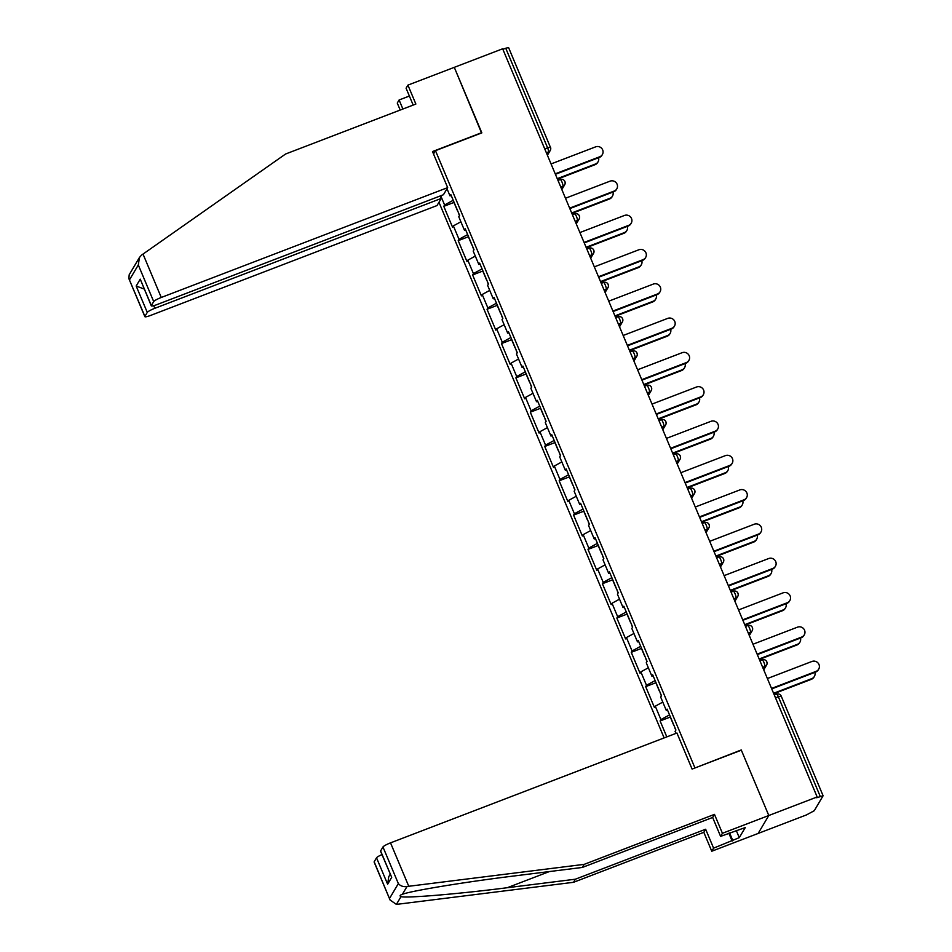<?xml version="1.0" encoding="UTF-8"?>
<svg xmlns="http://www.w3.org/2000/svg" width="952" height="952" viewBox="0 0 952 952"><rect width="100%" height="100%" fill="white"/><g stroke="black" fill="none" stroke-linecap="round" stroke-linejoin="round"><path stroke-width="1.43" d="M438.967 202.264L664.127 737.919M390.07 900.009L374.124 862.048A7.247 1.107 -22.8 0 1 374.172 861.786L390.07 900.009L396.389 904.4L573.532 882.302L703.814 832.322L711.763 851.231L806.499 814.9L814.281 810.699L823.099 795.765L816.697 797.74L817.161 796.955L502.656 48.79L454.294 67.342L481.557 132.982M736.217 830.382L739.276 837.653L745.273 827.562L720.593 836.38L722.425 833.286L768.799 815.507L758.137 833.452L768.799 815.507L741.251 749.962L694.674 768.086M694.877 767.752L435.469 150.666L433.517 153.95M675.944 733.385L675.099 731.386L675.908 730.017L667.126 709.133L666.317 710.489L667.602 710.263M669.553 714.892L660.914 719.593L660.105 720.95L666.805 736.896M660.914 719.593L655.273 706.182L654.464 707.538L645.682 686.642L655.868 682.739M655.131 680.585L646.491 685.285L645.682 686.642M646.491 685.285L640.851 671.874L640.042 673.231L631.259 652.334L641.446 648.431M640.708 646.277L632.068 650.978L631.259 652.334M632.068 650.978L626.428 637.566L625.619 638.923L616.837 618.027L627.023 614.123M626.285 611.969L617.646 616.67L616.837 618.027M617.646 616.67L612.005 603.259L611.196 604.615L602.414 583.719L612.6 579.816M611.862 577.662L603.223 582.362L602.414 583.719M603.223 582.362L597.582 568.951L596.785 570.308L588.003 549.411L598.189 545.508M597.439 543.354L588.8 548.054L588.003 549.411M588.8 548.054L583.171 534.643L582.362 536L573.58 515.103L583.766 511.2M583.017 509.046L574.389 513.747L573.58 515.103M574.389 513.747L568.749 500.335L567.939 501.692L559.157 480.796L569.344 476.892M568.594 474.739L559.966 479.439L559.157 480.796M559.966 479.439L554.326 466.028L553.517 467.384L544.734 446.488L554.921 442.585M554.183 440.431L545.544 445.131L544.734 446.488M545.544 445.131L539.903 431.72L539.094 433.077L530.312 412.192L540.498 408.277M539.76 406.123L531.121 410.824L530.312 412.192M531.121 410.824L525.48 397.412L524.671 398.769L515.889 377.885L526.075 373.969M525.337 371.815L516.698 376.516L515.889 377.885M516.698 376.516L511.057 363.105L510.248 364.461L501.466 343.577L511.652 339.662M510.915 337.508L502.275 342.208L501.466 343.577M502.275 342.208L496.635 328.797L495.825 330.154L487.043 309.269L497.23 305.354M496.492 303.2L487.852 307.901L487.043 309.269M487.852 307.901L482.212 294.489L481.403 295.846L472.62 274.961L482.807 271.046M482.069 268.892L473.43 273.593L472.62 274.961M473.43 273.593L467.789 260.182L466.992 261.538L458.209 240.654L468.396 236.739M467.646 234.597L459.007 239.285L458.209 240.654M459.007 239.285L453.378 225.874L452.569 227.23L443.787 206.346L453.973 202.431M453.223 200.289L444.596 204.977L443.787 206.346M444.596 204.977L440.716 195.767M447 188.746L449.998 195.874L451.284 195.66M666.317 710.489L660.676 697.078L661.485 695.71L652.703 674.825L651.894 676.182L646.253 662.77L647.062 661.402L638.28 640.517L637.471 641.874L631.831 628.463L632.64 627.094L623.857 606.21L623.048 607.566L617.42 594.155L618.217 592.787L609.435 571.902L608.637 573.259L602.997 559.847L603.806 558.479L595.024 537.594L594.215 538.951L588.574 525.54L589.383 524.171L580.601 503.287L579.792 504.643L574.151 491.232L574.96 489.863L566.178 468.979L565.369 470.336L559.728 456.924L560.538 455.556L551.755 434.671L550.946 436.028L545.306 422.617L546.115 421.26L537.333 400.364L536.523 401.72L530.883 388.309L531.692 386.952L522.91 366.056L522.101 367.412L516.46 354.001L517.269 352.645L508.487 331.748L507.678 333.105L502.037 319.693L502.846 318.337L494.064 297.44L493.255 298.797L487.626 285.386L488.424 284.029L479.641 263.133L478.844 264.489L473.203 251.078L474.013 249.721L465.23 228.825L464.421 230.182L458.781 216.77L459.59 215.414L450.808 194.517L449.998 195.874M662.782 702.088L655.273 706.182M648.371 667.78L640.851 671.874M651.894 676.182L653.179 675.956M633.949 633.473L626.428 637.566M637.471 641.874L638.768 641.648M619.526 599.165L612.005 603.259M623.048 607.566L624.345 607.352M605.103 564.857L597.582 568.951M608.637 573.259L609.923 573.044M590.68 530.55L583.171 534.643M594.215 538.951L595.5 538.737M576.257 496.242L568.749 500.335M579.792 504.643L581.077 504.429M561.835 461.934L554.326 466.028M565.369 470.336L566.654 470.121M547.412 427.627L539.903 431.72M550.946 436.028L552.231 435.814M532.989 393.319L525.48 397.412M536.523 401.72L537.809 401.506M518.578 359.011L511.057 363.105M522.101 367.412L523.386 367.198M504.155 324.703L496.635 328.797M507.678 333.105L508.975 332.891M489.733 290.396L482.212 294.489M493.255 298.797L494.552 298.583M475.31 256.1L467.789 260.182M478.844 264.489L480.129 264.275M460.887 221.792L453.378 225.874M464.421 230.182L465.707 229.968M544.758 148.929L547.602 147.846L505.726 48.219L502.882 49.314M505.726 48.219L508.594 47.6L550.446 147.358A3.618 3.499 -149.3 0 1 548.53 151.927L546.365 152.76M380.598 850.957L391.7 877.351L380.55 851.219A7.247 1.107 -22.8 0 1 380.598 850.957L382.966 846.982A7.247 1.107 -22.8 0 1 390.522 842.865L676.932 733.004L692.092 769.073L741.346 750.188L768.799 815.507L817.161 796.955M435.469 150.666L481.843 132.875L454.294 67.342L407.92 85.121L406.087 88.215L413.18 105.077M660.105 720.95L670.291 717.046M602.366 154.569L601.962 155.259A5.426 5.26 -149.3 0 1 599.367 157.425L599.772 156.747A5.426 5.26 30.7 0 0 601.735 148.405A5.426 5.26 30.7 0 0 595.619 146.858L551.065 163.934M599.367 157.425L555.421 174.287M599.772 156.747L555.23 173.835M598.046 161.852L597.642 162.53A5.426 5.26 -149.3 0 1 595.048 164.696L595.452 164.018A5.426 5.26 30.7 0 0 598.546 157.746M459.495 215.569L458.531 213.284A7.961 1.214 -22.8 0 1 458.578 213.01M557.253 178.678L595.452 164.018M457.424 210.642L453.866 202.181A7.961 1.214 -22.8 0 1 453.914 201.907M557.444 179.131L595.048 164.696M409.384 96.045L399.102 99.984L402.898 109.016M399.102 99.984L397.27 103.078L400.197 110.051M447.666 187.615L161.257 297.476A7.247 1.107 157.2 0 0 153.7 301.582L151.344 305.556A7.247 1.107 157.2 0 0 151.285 305.818A7.247 1.107 157.2 0 0 157.032 304.58L443.442 194.732L447.666 187.615L432.505 151.546L481.76 132.649M153.7 301.582L138.314 264.965L139.444 257.48L141.562 255.1L285.588 154.01L415.869 104.042L407.92 85.121M147.274 312.411L144.906 316.385A7.247 1.107 157.2 0 0 144.859 316.659A7.247 1.107 157.2 0 0 150.606 315.421L437.016 205.561L441.24 198.444L154.831 308.305A7.247 1.107 157.2 0 0 147.274 312.411L136.172 286.017L144.24 289.051M440.205 195.969L441.24 198.444M151.285 305.818L140.241 279.162L151.344 305.556M139.444 257.48L129.174 274.783L128.901 278.698L144.906 316.385M390.522 842.865L408.765 886.276L406.992 886.55C403.291 886.99 400.423 886.003 398.352 883.599L382.966 846.982M720.593 836.38L712.643 817.459L582.35 867.439L514.199 875.959C465.885 881.849 410.241 890.989 402.363 894.333L401.601 894.606M582.35 867.439L584.183 864.356L714.476 814.376L722.425 833.286M408.765 886.276L584.183 864.356M712.643 817.459L714.476 814.376M374.172 861.786L376.528 857.812A7.247 1.107 -22.8 0 1 381.966 854.575M739.276 837.653L713.595 848.149L711.763 851.231M703.814 832.322L705.646 829.24L713.595 848.149M573.532 882.302L575.365 879.208L705.646 829.24M406.992 886.55L402.363 894.333C399.876 895.166 399.423 895.927 401.018 896.617C405.861 898.367 458.697 893.94 507.214 887.728L575.365 879.208M732.147 841.032L728.863 833.202M729.589 832.929L732.647 840.199M390.237 874.245L388.761 876.709L387.631 884.206L376.528 857.812M616.789 188.877L616.384 189.567A5.426 5.26 -149.3 0 1 613.79 191.733L614.195 191.055A5.426 5.26 30.7 0 0 616.158 182.713A5.426 5.26 30.7 0 0 610.042 181.166L565.488 198.242M613.79 191.733L569.832 208.595M614.195 191.055L569.641 208.143M631.212 223.185L630.807 223.863A5.426 5.26 -149.3 0 1 628.213 226.04L628.617 225.362A5.426 5.26 30.7 0 0 630.581 217.02A5.426 5.26 30.7 0 0 624.452 215.461L579.911 232.55M628.213 226.04L584.254 242.903M628.617 225.362L584.064 242.451M645.634 257.492L645.23 258.17A5.426 5.26 -149.3 0 1 642.636 260.348L643.04 259.67A5.426 5.26 30.7 0 0 645.004 251.328A5.426 5.26 30.7 0 0 638.875 249.769L594.334 266.858M642.636 260.348L598.677 277.21M643.04 259.67L598.487 276.758M660.045 291.8L659.641 292.478A5.426 5.26 -149.3 0 1 657.058 294.656L657.463 293.978A5.426 5.26 30.7 0 0 659.415 285.636A5.426 5.26 30.7 0 0 653.298 284.077L608.756 301.165M657.058 294.656L613.1 311.518M657.463 293.978L612.909 311.066M674.468 326.108L674.064 326.786A5.426 5.26 -149.3 0 1 671.481 328.964L671.886 328.285A5.426 5.26 30.7 0 0 673.837 319.943A5.426 5.26 30.7 0 0 667.721 318.385L623.167 335.473M671.481 328.964L627.523 345.826M671.886 328.285L627.332 345.374M612.469 196.16L612.065 196.838A5.426 5.26 -149.3 0 1 609.47 199.004L609.875 198.325A5.426 5.26 30.7 0 0 612.969 192.054M473.917 249.876L472.954 247.591A7.961 1.214 -22.8 0 1 473.001 247.318M571.676 212.974L609.875 198.325M471.847 244.95L468.289 236.489A7.961 1.214 -22.8 0 1 468.325 236.215M571.866 213.438L609.47 199.004M626.892 230.455L626.487 231.146A5.426 5.26 -149.3 0 1 623.893 233.311L624.298 232.633A5.426 5.26 30.7 0 0 627.392 226.362M488.328 284.184L487.376 281.899A7.961 1.214 -22.8 0 1 487.424 281.625M586.099 247.282L624.298 232.633M486.258 279.257L482.7 270.796A7.961 1.214 -22.8 0 1 482.747 270.523M586.289 247.734L623.893 233.311M641.315 264.763L640.91 265.453A5.426 5.26 -149.3 0 1 638.316 267.619L638.721 266.941A5.426 5.26 30.7 0 0 641.815 260.67M502.751 318.492L501.799 316.207A7.961 1.214 -22.8 0 1 501.847 315.933M600.522 281.59L638.721 266.941M500.681 313.565L497.123 305.104A7.961 1.214 -22.8 0 1 497.17 304.83M600.712 282.042L638.316 267.619M655.726 299.071L655.333 299.761A5.426 5.26 -149.3 0 1 652.739 301.927L653.143 301.248A5.426 5.26 30.7 0 0 656.237 294.977M517.174 352.799L516.21 350.514A7.961 1.214 -22.8 0 1 516.258 350.241M614.944 315.897L653.143 301.248M515.103 347.873L511.545 339.412A7.961 1.214 -22.8 0 1 511.593 339.138M615.135 316.35L652.739 301.927M670.148 333.378L669.744 334.069A5.426 5.26 -149.3 0 1 667.162 336.235L667.566 335.556A5.426 5.26 30.7 0 0 670.66 329.285M531.597 387.107L530.633 384.822A7.961 1.214 -22.8 0 1 530.68 384.548M629.367 350.205L667.566 335.556M529.526 382.18L525.968 373.719A7.961 1.214 -22.8 0 1 526.016 373.446M629.558 350.657L667.162 336.235M688.891 360.415L688.486 361.094A5.426 5.26 -149.3 0 1 685.904 363.271L686.309 362.593A5.426 5.26 30.7 0 0 688.26 354.251A5.426 5.26 30.7 0 0 682.144 352.692L637.59 369.781M685.904 363.271L641.946 380.134M686.309 362.593L641.755 379.681M684.571 367.686L684.167 368.376A5.426 5.26 -149.3 0 1 681.584 370.542L681.989 369.864A5.426 5.26 30.7 0 0 685.083 363.593M546.02 421.415L545.056 419.13A7.961 1.214 -22.8 0 1 545.103 418.856M643.79 384.513L681.989 369.864M543.949 416.488L540.391 408.027A7.961 1.214 -22.8 0 1 540.438 407.753M643.98 384.965L681.584 370.542M703.314 394.723L702.909 395.401A5.426 5.26 -149.3 0 1 700.315 397.579L700.72 396.901A5.426 5.26 30.7 0 0 702.683 388.559A5.426 5.26 30.7 0 0 696.567 387L652.013 404.088M700.315 397.579L656.368 414.441M700.72 396.901L656.178 413.989M698.994 401.994L698.589 402.672A5.426 5.26 -149.3 0 1 696.007 404.85L696.4 404.172A5.426 5.26 30.7 0 0 699.494 397.9M560.442 455.722L559.478 453.438A7.961 1.214 -22.8 0 1 559.526 453.164M658.213 418.82L696.4 404.172M558.372 450.796L554.814 442.335A7.961 1.214 -22.8 0 1 554.861 442.049M658.403 419.273L696.007 404.85M717.737 429.031L717.332 429.709A5.426 5.26 -149.3 0 1 714.738 431.887L715.142 431.208A5.426 5.26 30.7 0 0 717.106 422.867A5.426 5.26 30.7 0 0 710.989 421.308L666.436 438.396M714.738 431.887L670.791 448.749M715.142 431.208L670.601 448.297M713.417 436.302L713.012 436.98A5.426 5.26 -149.3 0 1 710.418 439.158L710.823 438.479A5.426 5.26 30.7 0 0 713.917 432.208M574.865 490.03L573.901 487.745A7.961 1.214 -22.8 0 1 573.949 487.472M672.624 453.128L710.823 438.479M572.795 485.103L569.236 476.643A7.961 1.214 -22.8 0 1 569.284 476.357M672.814 453.58L710.418 439.158M732.159 463.338L731.755 464.017A5.426 5.26 -149.3 0 1 729.161 466.194L729.565 465.516A5.426 5.26 30.7 0 0 731.529 457.174A5.426 5.26 30.7 0 0 725.412 455.615L680.858 472.704M729.161 466.194L685.214 483.057M729.565 465.516L685.023 482.604M727.84 470.609L727.435 471.288A5.426 5.26 -149.3 0 1 724.841 473.465L725.245 472.787A5.426 5.26 30.7 0 0 728.339 466.516M589.288 524.338L588.324 522.053A7.961 1.214 -22.8 0 1 588.372 521.779M687.047 487.436L725.245 472.787M587.217 519.411L583.659 510.95A7.961 1.214 -22.8 0 1 583.707 510.665M687.237 487.888L724.841 473.465M746.582 497.646L746.178 498.324A5.426 5.26 -149.3 0 1 743.583 500.502L743.988 499.824A5.426 5.26 30.7 0 0 745.952 491.482A5.426 5.26 30.7 0 0 739.823 489.923L695.281 507.011M743.583 500.502L699.625 517.364M743.988 499.824L699.434 516.912M742.262 504.917L741.858 505.595A5.426 5.26 -149.3 0 1 739.264 507.773L739.668 507.095A5.426 5.26 30.7 0 0 742.762 500.812M603.711 558.645L602.747 556.361A7.961 1.214 -22.8 0 1 602.794 556.087M701.469 521.744L739.668 507.095M601.64 553.719L598.082 545.258A7.961 1.214 -22.8 0 1 598.118 544.972M701.66 522.196L739.264 507.773M761.005 531.954L760.6 532.632A5.426 5.26 -149.3 0 1 758.006 534.81L758.411 534.131A5.426 5.26 30.7 0 0 760.374 525.79A5.426 5.26 30.7 0 0 754.246 524.231L709.704 541.319M758.006 534.81L714.048 551.672M758.411 534.131L713.857 551.22M756.685 539.225L756.281 539.903A5.426 5.26 -149.3 0 1 753.687 542.081L754.091 541.402A5.426 5.26 30.7 0 0 757.185 535.119M618.122 592.953L617.17 590.668A7.961 1.214 -22.8 0 1 617.217 590.395M715.892 556.051L754.091 541.402M616.051 588.027L612.493 579.566A7.961 1.214 -22.8 0 1 612.541 579.28M716.082 556.503L753.687 542.081M775.428 566.261L775.023 566.94A5.426 5.26 -149.3 0 1 772.429 569.117L772.834 568.439A5.426 5.26 30.7 0 0 774.797 560.097A5.426 5.26 30.7 0 0 768.669 558.538L724.127 575.627M772.429 569.117L728.47 585.98M772.834 568.439L728.28 585.528M771.108 573.532L770.703 574.211A5.426 5.26 -149.3 0 1 768.109 576.388L768.514 575.71A5.426 5.26 30.7 0 0 771.608 569.427M632.544 627.261L631.592 624.976A7.961 1.214 -22.8 0 1 631.64 624.702M730.315 590.359L768.514 575.71M630.474 622.334L626.916 613.861A7.961 1.214 -22.8 0 1 626.963 613.588M730.505 590.811L768.109 576.388M789.839 600.569L789.434 601.247A5.426 5.26 -149.3 0 1 786.852 603.425L787.256 602.747A5.426 5.26 30.7 0 0 789.208 594.405A5.426 5.26 30.7 0 0 783.091 592.846L738.55 609.934M786.852 603.425L742.893 620.288M787.256 602.747L742.703 619.835M785.519 607.84L785.126 608.518A5.426 5.26 -149.3 0 1 782.532 610.696L782.937 610.018A5.426 5.26 30.7 0 0 786.031 603.735M646.967 661.569L646.003 659.284A7.961 1.214 -22.8 0 1 646.051 659.01M744.738 624.667L782.937 610.018M644.897 656.642L641.339 648.169A7.961 1.214 -22.8 0 1 641.386 647.895M744.928 625.119L782.532 610.696M804.261 634.877L803.857 635.555A5.426 5.26 -149.3 0 1 801.275 637.733L801.679 637.055A5.426 5.26 30.7 0 0 803.631 628.713A5.426 5.26 30.7 0 0 797.514 627.154L752.961 644.242M801.275 637.733L757.316 654.595M801.679 637.055L757.126 654.143M799.942 642.148L799.537 642.826A5.426 5.26 -149.3 0 1 796.955 645.004L797.359 644.326A5.426 5.26 30.7 0 0 800.453 638.042M661.39 695.876L660.426 693.591A7.961 1.214 -22.8 0 1 660.474 693.318M759.161 658.974L797.359 644.326M659.319 690.95L655.761 682.477A7.961 1.214 -22.8 0 1 655.809 682.203M759.351 659.427L796.955 645.004M818.684 669.185L818.28 669.863A5.426 5.26 -149.3 0 1 815.697 672.041L816.102 671.362A5.426 5.26 30.7 0 0 818.054 663.02A5.426 5.26 30.7 0 0 811.937 661.462L767.383 678.55M815.697 672.041L771.739 688.903M816.102 671.362L771.548 688.451M814.365 676.456L813.96 677.134A5.426 5.26 -149.3 0 1 811.378 679.312L811.782 678.633A5.426 5.26 30.7 0 0 814.876 672.35M675.813 730.184L674.849 727.899A7.961 1.214 -22.8 0 1 674.897 727.614M773.583 693.282L811.782 678.633M673.742 725.257L670.184 716.785A7.961 1.214 -22.8 0 1 670.232 716.511M773.774 693.734L811.378 679.312M547.055 154.403L548.53 151.927A3.618 0.726 69 0 0 547.602 147.846L550.482 147.227A3.618 3.618 0 0 1 550.256 150.475L547.412 155.259M820.231 796.384L778.343 696.757L775.499 697.852M781.199 696.269L778.343 696.757A3.618 0.726 -111 0 0 776.582 694.163A3.618 0.726 -111 0 0 776.499 694.246M561.478 188.71L562.941 186.235A3.618 0.726 69 0 0 562.025 182.153A3.618 0.726 -111 0 0 560.264 179.547A3.618 0.726 -111 0 0 560.169 179.63M564.869 181.665A3.618 3.499 -149.3 0 1 562.941 186.235L560.788 187.056M575.9 223.018L577.364 220.543L575.21 221.364M590.323 257.326L591.787 254.85L589.633 255.671M604.746 291.633L606.21 289.158L604.044 289.979M619.157 325.941L620.633 323.466L618.467 324.287M633.58 360.249L635.055 357.773L632.89 358.595M648.003 394.556L649.478 392.081L647.312 392.902M662.425 428.864L663.901 426.389L661.735 427.21M676.848 463.172L678.324 460.697L676.158 461.518M691.271 497.479L692.735 495.004L690.581 495.825M705.694 531.787L707.157 529.3L705.004 530.133M720.117 566.083L721.58 563.608L719.414 564.441M734.539 600.391L736.003 597.915L733.837 598.748M748.95 634.698L750.426 632.223L748.26 633.056M763.373 669.006L764.849 666.531L762.683 667.364M579.292 215.973A3.618 3.499 -149.3 0 1 577.364 220.543A3.618 0.726 69 0 0 576.448 216.461A3.618 0.726 -111 0 0 574.687 213.855A3.618 0.726 -111 0 0 574.591 213.938M593.715 250.281A3.618 3.499 -149.3 0 1 591.787 254.85A3.618 0.726 69 0 0 590.871 250.769A3.618 0.726 -111 0 0 589.11 248.163A3.618 0.726 -111 0 0 589.014 248.246M608.138 284.589A3.618 3.499 -149.3 0 1 606.21 289.158A3.618 0.726 69 0 0 605.293 285.076A3.618 0.726 -111 0 0 603.532 282.47A3.618 0.726 -111 0 0 603.437 282.554M622.56 318.896A3.618 3.499 -149.3 0 1 620.633 323.466A3.618 0.726 69 0 0 619.716 319.384A3.618 0.726 -111 0 0 617.943 316.778A3.618 0.726 -111 0 0 617.86 316.861M636.983 353.204A3.618 3.499 -149.3 0 1 635.055 357.773A3.618 0.726 69 0 0 634.139 353.68A3.618 0.726 -111 0 0 632.366 351.086A3.618 0.726 -111 0 0 632.283 351.169M651.406 387.512A3.618 3.499 -149.3 0 1 649.478 392.081A3.618 0.726 69 0 0 648.55 387.988A3.618 0.726 -111 0 0 646.789 385.393A3.618 0.726 -111 0 0 646.706 385.477M665.817 421.819A3.618 3.499 -149.3 0 1 663.901 426.389A3.618 0.726 69 0 0 662.973 422.295A3.618 0.726 -111 0 0 661.212 419.701A3.618 0.726 -111 0 0 661.128 419.784M680.24 456.127A3.618 3.499 -149.3 0 1 678.324 460.697A3.618 0.726 69 0 0 677.396 456.603A3.618 0.726 -111 0 0 675.634 454.009A3.618 0.726 -111 0 0 675.539 454.092M694.663 490.435A3.618 3.499 -149.3 0 1 692.735 495.004A3.618 0.726 69 0 0 691.818 490.911A3.618 0.726 -111 0 0 690.057 488.317A3.618 0.726 -111 0 0 689.962 488.4M709.085 524.731A3.618 3.499 -149.3 0 1 707.157 529.3A3.618 0.726 69 0 0 706.241 525.218A3.618 0.726 -111 0 0 704.48 522.624A3.618 0.726 -111 0 0 704.385 522.707M723.508 559.038A3.618 3.499 -149.3 0 1 721.58 563.608A3.618 0.726 69 0 0 720.664 559.526A3.618 0.726 -111 0 0 718.903 556.932A3.618 0.726 -111 0 0 718.808 557.015M737.931 593.346A3.618 3.499 -149.3 0 1 736.003 597.915A3.618 0.726 69 0 0 735.087 593.834A3.618 0.726 -111 0 0 733.326 591.24A3.618 0.726 -111 0 0 733.23 591.323M752.354 627.654A3.618 3.499 -149.3 0 1 750.426 632.223A3.618 0.726 69 0 0 749.51 628.141A3.618 0.726 -111 0 0 747.736 625.547A3.618 0.726 -111 0 0 747.653 625.631M766.776 661.961A3.618 3.499 -149.3 0 1 764.849 666.531A3.618 0.726 69 0 0 763.932 662.449A3.618 0.726 -111 0 0 762.159 659.855A3.618 0.726 -111 0 0 762.076 659.938M138.314 264.965L129.52 279.769M136.172 286.017L140.241 279.162M143.014 254.053L161.257 297.476M153.724 305.675L154.831 308.305M401.018 896.617L396.389 904.4M389.57 898.402L398.352 883.599M391.7 877.351L387.631 884.206M549.363 871.568L507.214 887.728M774.321 695.031L776.582 694.163A3.618 3.618 0 0 1 781.223 696.138L823.099 795.765M561.835 189.567L564.679 184.783A3.618 3.618 0 0 0 560.264 179.547L557.991 180.428M576.257 223.875L579.09 219.091A3.618 3.618 0 0 0 574.687 213.855L572.414 214.735M590.68 258.182L593.512 253.399A3.618 3.618 0 0 0 589.11 248.163L586.837 249.043M605.103 292.478L607.935 287.706A3.618 3.618 0 0 0 603.532 282.47L601.259 283.351M619.526 326.786L622.358 322.014A3.618 3.618 0 0 0 617.943 316.778L615.682 317.647M633.937 361.094L636.781 356.322A3.618 3.618 0 0 0 632.366 351.086L630.105 351.954M648.36 395.401L651.204 390.629A3.618 3.618 0 0 0 646.789 385.393L644.528 386.262M662.782 429.709L665.626 424.937A3.618 3.618 0 0 0 661.212 419.701L658.939 420.57M677.205 464.017L680.049 459.245A3.618 3.618 0 0 0 675.634 454.009L673.361 454.877M691.628 498.324L694.472 493.552A3.618 3.618 0 0 0 690.057 488.317L687.784 489.185M706.051 532.632L708.883 527.86A3.618 3.618 0 0 0 704.48 522.624L702.207 523.493M720.474 566.94L723.306 562.168A3.618 3.618 0 0 0 718.903 556.932L716.63 557.801M734.896 601.247L737.729 596.476A3.618 3.618 0 0 0 733.326 591.24L731.053 592.108M749.319 635.555L752.151 630.783A3.618 3.618 0 0 0 747.736 625.547L745.476 626.416M763.73 669.863L766.574 665.091A3.618 3.618 0 0 0 762.159 659.855L759.898 660.724M144.859 316.659L128.901 278.698"/></g></svg>

